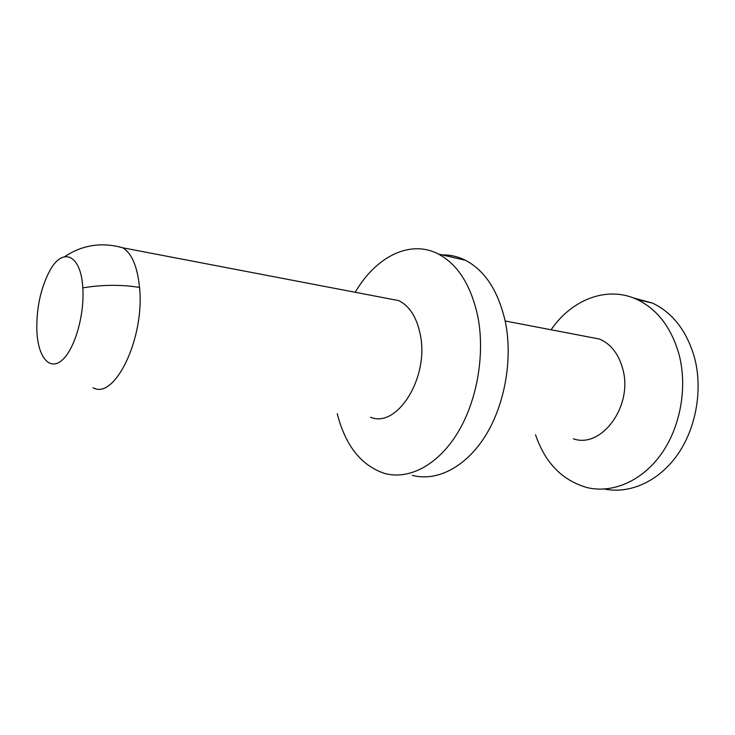 <?xml version="1.0" encoding="UTF-8"?>
<svg xmlns="http://www.w3.org/2000/svg" width="735" height="735" viewBox="0 0 735 735"><rect width="100%" height="100%" fill="white"/><g stroke="black" fill="none" stroke-linecap="round" stroke-linejoin="round"><path stroke-width="1.1" d="M82.807 287.844C81.015 254.209 62.493 246.758 49.668 270.93C40.572 288.386 36.3 308.461 36.869 331.163L36.952 332.514C38.385 357.651 49.833 371.258 62.264 360.012C74.722 349.171 84.7 314.663 82.807 287.844C102.615 284.638 121.523 284.5 139.531 287.422C137.427 266.649 131.877 253.437 122.855 247.805L114.844 245.858M370.541 417.232C396.973 428.597 429.249 377.818 420.365 335.031C416.864 317.456 409.643 305.981 398.692 300.606L387.446 298.447M355.216 292.282C375.613 257.085 409.845 239.086 438.437 254.053C457.804 264.407 470.905 285.134 477.759 316.234C485.32 354.206 477.088 401.227 457.363 433.301C437.601 465.393 408.844 480.01 384.864 473.505C361.326 465.733 345.45 445.787 337.236 413.686M412.353 475.37C436.562 481.792 465.466 467.506 485.219 436.121C504.927 404.746 513.021 358.744 505.276 321.489C498.266 290.977 484.999 270.581 465.457 260.291C457.978 256.561 450.243 254.769 442.24 254.926M573.383 438.795C601.322 449.012 633.147 406.253 622.876 369.365C618.815 354.178 611.033 344.063 599.521 339.046L587.752 336.795M551.075 329.767C571.665 299.586 607.202 285.373 637.171 299.54C657.375 309.288 671.331 327.589 679.039 354.454C687.675 387.226 680.491 427.072 661.169 454.166C641.793 481.269 612.577 493.534 587.375 487.654C562.459 480.653 545.177 463.032 535.539 434.771M604.593 489.041C629.72 494.159 658.45 481.627 677.348 454.947C696.192 428.257 703.028 389.421 694.446 357.394C686.701 330.879 672.718 312.779 652.505 303.086L633.019 297.794M93.023 387.722C114.577 400.437 144.933 338.173 139.531 287.422M398.692 300.606L122.855 247.805C101.889 241.888 82.485 244.847 64.643 256.69M465.457 260.291L438.437 254.053M599.521 339.046L505.166 320.984M652.505 303.086L637.171 299.54"/></g></svg>
